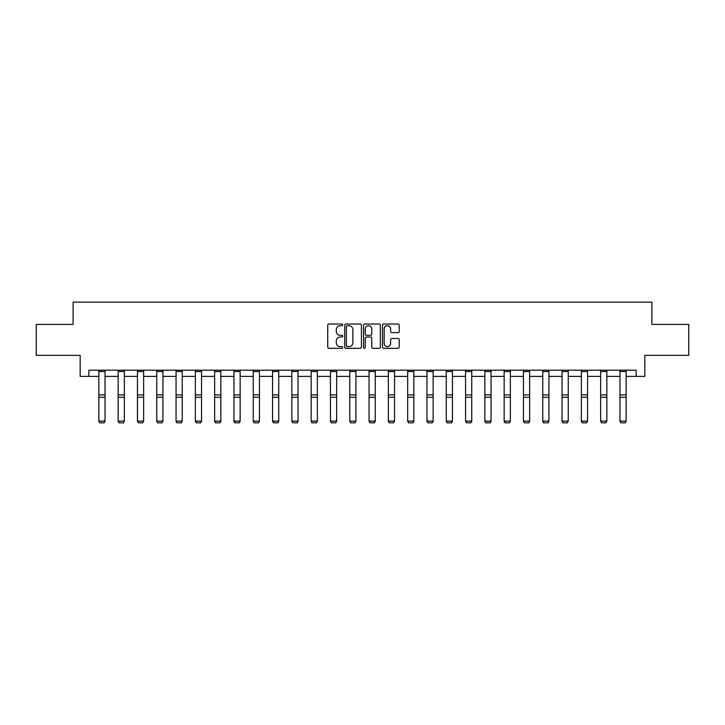 <?xml version="1.0" encoding="UTF-8"?>
<svg xmlns="http://www.w3.org/2000/svg" width="725" height="725" viewBox="0 0 725 725"><rect width="100%" height="100%" fill="white"/><g stroke="black" fill="none" stroke-linecap="round" stroke-linejoin="round"><path stroke-width="1.09" d="M342.708 324.873A0.852 0.852 0 0 0 341.856 324.021L328.951 324.021A1.214 1.214 0 0 0 327.736 325.235L327.736 347.094A1.214 1.214 0 0 0 328.951 348.317L341.856 348.317A0.852 0.852 0 0 0 342.708 347.465A0.852 0.852 0 0 0 341.856 346.613L340.188 346.613A3.888 3.888 0 0 1 336.3 342.726L336.3 340.904A3.888 3.888 0 0 1 340.188 337.016L341.856 337.016A0.852 0.852 0 0 0 342.708 336.164A0.852 0.852 0 0 0 341.856 335.322L340.188 335.322A3.888 3.888 0 0 1 336.3 331.434L336.3 329.612A3.888 3.888 0 0 1 340.188 325.724L341.856 325.724A0.852 0.852 0 0 0 342.708 324.873M397.989 332.585A1.214 1.214 0 0 0 399.203 331.37L399.203 325.235A1.214 1.214 0 0 0 397.989 324.021L383.661 324.021A1.214 1.214 0 0 0 382.447 325.235L382.447 347.094A1.214 1.214 0 0 0 383.661 348.317L397.989 348.317A1.214 1.214 0 0 0 399.203 347.094L399.203 339.69A1.214 1.214 0 0 0 397.989 338.475L391.862 338.475A1.214 1.214 0 0 0 390.648 339.69L390.648 343.36A3.244 3.244 0 0 1 387.395 346.613A3.244 3.244 0 0 1 384.15 343.36L384.15 328.978A3.244 3.244 0 0 1 387.395 325.724A3.244 3.244 0 0 1 390.648 328.978L390.648 331.37A1.214 1.214 0 0 0 391.862 332.585L397.989 332.585M88.831 376.375L88.831 370.194L636.169 370.194L636.169 376.375L644.833 376.375L644.833 355.35L688.75 355.35L688.75 324.419L651.884 324.419L651.884 302.144L73.116 302.144L73.116 324.419L36.25 324.419L36.25 355.35L80.167 355.35L80.167 376.375L98.854 376.375M361.44 325.235A1.214 1.214 0 0 0 360.225 324.021L345.897 324.021A1.214 1.214 0 0 0 344.683 325.235L344.683 347.094A1.214 1.214 0 0 0 345.897 348.317L360.225 348.317A1.214 1.214 0 0 0 361.44 347.094L361.44 325.235M364.775 324.021L379.103 324.021A1.214 1.214 0 0 1 380.317 325.235L380.317 347.094A1.214 1.214 0 0 1 379.103 348.317L372.976 348.317A1.214 1.214 0 0 1 371.762 347.094L371.762 338.231A1.214 1.214 0 0 0 370.548 337.016L366.478 337.016A1.214 1.214 0 0 0 365.264 338.231L365.264 347.465A0.852 0.852 0 0 1 364.412 348.317A0.852 0.852 0 0 1 363.56 347.465L363.56 325.235A1.214 1.214 0 0 1 364.775 324.021M105.034 376.375L118.157 376.375M124.337 376.375L137.451 376.375M143.641 376.375L156.754 376.375M162.944 376.375L176.057 376.375M182.238 376.375L195.351 376.375M201.541 376.375L214.654 376.375M220.844 376.375L233.958 376.375M240.138 376.375L253.252 376.375M259.441 376.375L272.555 376.375M278.744 376.375L291.858 376.375M298.038 376.375L311.152 376.375M317.342 376.375L330.455 376.375M336.645 376.375L349.758 376.375M355.939 376.375L369.061 376.375M375.242 376.375L388.355 376.375M394.545 376.375L407.658 376.375M413.848 376.375L426.962 376.375M433.142 376.375L446.256 376.375M452.445 376.375L465.559 376.375M471.748 376.375L484.862 376.375M491.043 376.375L504.156 376.375M510.346 376.375L523.459 376.375M529.649 376.375L542.762 376.375M548.943 376.375L562.056 376.375M568.246 376.375L581.359 376.375M587.549 376.375L600.662 376.375M606.843 376.375L619.966 376.375M626.146 376.375L636.169 376.375M347.23 325.724A0.852 0.852 0 0 0 346.378 326.576L346.378 345.762A0.852 0.852 0 0 0 347.23 346.613L348.988 346.613A3.888 3.888 0 0 0 352.876 342.726L352.876 329.612A3.888 3.888 0 0 0 348.988 325.724L347.23 325.724M371.762 329.032A3.244 3.244 0 0 0 368.508 325.788A3.244 3.244 0 0 0 365.264 329.032L365.264 334.107A1.214 1.214 0 0 0 366.478 335.322L370.548 335.322A1.214 1.214 0 0 0 371.762 334.107L371.762 329.032M98.854 421.316L99.778 422.856L98.854 421.098L105.034 421.098L104.11 422.856L99.778 422.766L104.11 422.856M105.034 371.544L98.854 371.544L98.854 370.212L105.034 370.212L105.034 421.098L104.11 422.766M98.854 371.544L98.854 421.098L99.778 422.766M118.157 421.316L119.081 422.856L118.157 421.098L124.337 421.098L123.413 422.856L119.081 422.766L123.413 422.856M137.451 421.316L138.384 422.856L137.451 421.098L143.641 421.098L142.707 422.856L138.384 422.766L142.707 422.856M124.337 371.544L118.157 371.544L118.157 370.212L124.337 370.212L124.337 421.098L123.413 422.766M118.157 371.544L118.157 421.098L119.081 422.766M143.641 371.544L137.451 371.544L137.451 370.212L143.641 370.212L143.641 421.098L142.707 422.766M137.451 371.544L137.451 421.098L138.384 422.766M156.754 421.316L157.678 422.856L156.754 421.098L162.944 421.098L162.01 422.856L157.678 422.766L162.01 422.856M176.057 421.316L176.982 422.856L176.057 421.098L182.238 421.098L181.313 422.856L176.982 422.766L181.313 422.856M195.351 421.316L196.285 422.856L195.351 421.098L201.541 421.098L200.617 422.856L196.285 422.766L200.617 422.856M162.944 371.544L156.754 371.544L156.754 370.212L162.944 370.212L162.944 421.098L162.01 422.766M156.754 371.544L156.754 421.098L157.678 422.766M182.238 371.544L176.057 371.544L176.057 370.212L182.238 370.212L182.238 421.098L181.313 422.766M176.057 371.544L176.057 421.098L176.982 422.766M201.541 371.544L195.351 371.544L195.351 370.212L201.541 370.212L201.541 421.098L200.617 422.766M195.351 371.544L195.351 421.098L196.285 422.766M220.844 371.544L214.654 371.544L214.654 370.212L220.844 370.212L220.844 421.316L219.911 422.856L215.579 422.766L219.911 422.856M214.654 421.316L215.579 422.856L214.654 421.098L220.844 421.098L219.911 422.766M214.654 371.544L214.654 421.098L215.579 422.766M240.138 371.544L233.958 371.544L233.958 370.212L240.138 370.212L240.138 421.316L239.214 422.856L234.882 422.766L239.214 422.856M233.958 421.316L234.882 422.856L233.958 421.098L240.138 421.098L239.214 422.766M233.958 371.544L233.958 421.098L234.882 422.766M259.441 371.544L253.252 371.544L253.252 370.212L259.441 370.212L259.441 421.316L258.517 422.856L254.185 422.766L258.517 422.856M253.252 421.316L254.185 422.856L253.252 421.098L259.441 421.098L258.517 422.766M253.252 371.544L253.252 421.098L254.185 422.766M278.744 371.544L272.555 371.544L272.555 370.212L278.744 370.212L278.744 421.316L277.811 422.856L273.479 422.766L277.811 422.856M272.555 421.316L273.479 422.856L272.555 421.098L278.744 421.098L277.811 422.766M272.555 371.544L272.555 421.098L273.479 422.766M298.038 371.544L291.858 371.544L291.858 370.212L298.038 370.212L298.038 421.316L297.114 422.856L292.782 422.766L297.114 422.856M291.858 421.316L292.782 422.856L291.858 421.098L298.038 421.098L297.114 422.766M291.858 371.544L291.858 421.098L292.782 422.766M317.342 371.544L311.152 371.544L311.152 370.212L317.342 370.212L317.342 421.316L316.417 422.856L312.085 422.766L316.417 422.856M311.152 421.316L312.085 422.856L311.152 421.098L317.342 421.098L316.417 422.766M311.152 371.544L311.152 421.098L312.085 422.766M336.645 371.544L330.455 371.544L330.455 370.212L336.645 370.212L336.645 421.316L335.711 422.856L331.388 422.766L335.711 422.856M330.455 421.316L331.388 422.856L330.455 421.098L336.645 421.098L335.711 422.766M330.455 371.544L330.455 421.098L331.388 422.766M355.939 371.544L349.758 371.544L349.758 370.212L355.939 370.212L355.939 421.316L355.014 422.856L350.683 422.766L355.014 422.856M349.758 421.316L350.683 422.856L349.758 421.098L355.939 421.098L355.014 422.766M349.758 371.544L349.758 421.098L350.683 422.766M375.242 371.544L369.061 371.544L369.061 370.212L375.242 370.212L375.242 421.316L374.317 422.856L369.986 422.766L374.317 422.856M369.061 421.316L369.986 422.856L369.061 421.098L375.242 421.098L374.317 422.766M369.061 371.544L369.061 421.098L369.986 422.766M394.545 371.544L388.355 371.544L388.355 370.212L394.545 370.212L394.545 421.316L393.612 422.856L389.289 422.766L393.612 422.856M388.355 421.316L389.289 422.856L388.355 421.098L394.545 421.098L393.612 422.766M388.355 371.544L388.355 421.098L389.289 422.766M413.848 371.544L407.658 371.544L407.658 370.212L413.848 370.212L413.848 421.316L412.915 422.856L408.583 422.766L412.915 422.856M407.658 421.316L408.583 422.856L407.658 421.098L413.848 421.098L412.915 422.766M407.658 371.544L407.658 421.098L408.583 422.766M433.142 371.544L426.962 371.544L426.962 370.212L433.142 370.212L433.142 421.316L432.218 422.856L427.886 422.766L432.218 422.856M426.962 421.316L427.886 422.856L426.962 421.098L433.142 421.098L432.218 422.766M426.962 371.544L426.962 421.098L427.886 422.766M452.445 371.544L446.256 371.544L446.256 370.212L452.445 370.212L452.445 421.316L451.521 422.856L447.189 422.766L451.521 422.856M446.256 421.316L447.189 422.856L446.256 421.098L452.445 421.098L451.521 422.766M446.256 371.544L446.256 421.098L447.189 422.766M471.748 371.544L465.559 371.544L465.559 370.212L471.748 370.212L471.748 421.316L470.815 422.856L466.483 422.766L470.815 422.856M465.559 421.316L466.483 422.856L465.559 421.098L471.748 421.098L470.815 422.766M465.559 371.544L465.559 421.098L466.483 422.766M491.043 371.544L484.862 371.544L484.862 370.212L491.043 370.212L491.043 421.316L490.118 422.856L485.786 422.766L490.118 422.856M484.862 421.316L485.786 422.856L484.862 421.098L491.043 421.098L490.118 422.766M484.862 371.544L484.862 421.098L485.786 422.766M510.346 371.544L504.156 371.544L504.156 370.212L510.346 370.212L510.346 421.316L509.421 422.856L505.089 422.766L509.421 422.856M504.156 421.316L505.089 422.856L504.156 421.098L510.346 421.098L509.421 422.766M504.156 371.544L504.156 421.098L505.089 422.766M523.459 421.316L524.383 422.856L523.459 421.098L529.649 421.098L528.715 422.856L524.383 422.766L528.715 422.856M542.762 421.316L543.687 422.856L542.762 421.098L548.943 421.098L548.018 422.856L543.687 422.766L548.018 422.856M529.649 371.544L523.459 371.544L523.459 370.212L529.649 370.212L529.649 421.098L528.715 422.766M523.459 371.544L523.459 421.098L524.383 422.766M548.943 371.544L542.762 371.544L542.762 370.212L548.943 370.212L548.943 421.098L548.018 422.766M542.762 371.544L542.762 421.098L543.687 422.766M562.056 421.316L562.99 422.856L562.056 421.098L568.246 421.098L567.322 422.856L562.99 422.766L567.322 422.856M568.246 371.544L562.056 371.544L562.056 370.212L568.246 370.212L568.246 421.098L567.322 422.766M562.056 371.544L562.056 421.098L562.99 422.766M581.359 421.316L582.293 422.856L581.359 421.098L587.549 421.098L586.616 422.856L582.293 422.766L586.616 422.856M587.549 371.544L581.359 371.544L581.359 370.212L587.549 370.212L587.549 421.098L586.616 422.766M581.359 371.544L581.359 421.098L582.293 422.766M600.662 421.316L601.587 422.856L600.662 421.098L606.843 421.098L605.919 422.856L601.587 422.766L605.919 422.856M606.843 371.544L600.662 371.544L600.662 370.212L606.843 370.212L606.843 421.098L605.919 422.766M600.662 371.544L600.662 421.098L601.587 422.766M619.966 421.316L620.89 422.856L619.966 421.098L626.146 421.098L625.222 422.856L620.89 422.766L625.222 422.856M626.146 371.544L619.966 371.544L619.966 370.212L626.146 370.212L626.146 421.098L625.222 422.766M619.966 371.544L619.966 421.098L620.89 422.766M105.034 394.917L98.854 394.917M105.034 397.264L98.854 397.264M124.337 394.917L118.157 394.917M124.337 397.264L118.157 397.264M143.641 394.917L137.451 394.917M143.641 397.264L137.451 397.264M162.944 394.917L156.754 394.917M162.944 397.264L156.754 397.264M182.238 394.917L176.057 394.917M182.238 397.264L176.057 397.264M201.541 394.917L195.351 394.917M201.541 397.264L195.351 397.264M220.844 394.917L214.654 394.917M220.844 397.264L214.654 397.264M240.138 394.917L233.958 394.917M240.138 397.264L233.958 397.264M259.441 394.917L253.252 394.917M259.441 397.264L253.252 397.264M278.744 394.917L272.555 394.917M278.744 397.264L272.555 397.264M298.038 394.917L291.858 394.917M298.038 397.264L291.858 397.264M317.342 394.917L311.152 394.917M317.342 397.264L311.152 397.264M336.645 394.917L330.455 394.917M336.645 397.264L330.455 397.264M355.939 394.917L349.758 394.917M355.939 397.264L349.758 397.264M375.242 394.917L369.061 394.917M375.242 397.264L369.061 397.264M394.545 394.917L388.355 394.917M394.545 397.264L388.355 397.264M413.848 394.917L407.658 394.917M413.848 397.264L407.658 397.264M433.142 394.917L426.962 394.917M433.142 397.264L426.962 397.264M452.445 394.917L446.256 394.917M452.445 397.264L446.256 397.264M471.748 394.917L465.559 394.917M471.748 397.264L465.559 397.264M491.043 394.917L484.862 394.917M491.043 397.264L484.862 397.264M510.346 394.917L504.156 394.917M510.346 397.264L504.156 397.264M529.649 394.917L523.459 394.917M529.649 397.264L523.459 397.264M548.943 394.917L542.762 394.917M548.943 397.264L542.762 397.264M568.246 394.917L562.056 394.917M568.246 397.264L562.056 397.264M587.549 394.917L581.359 394.917M587.549 397.264L581.359 397.264M606.843 394.917L600.662 394.917M606.843 397.264L600.662 397.264M626.146 394.917L619.966 394.917M626.146 397.264L619.966 397.264"/></g></svg>

